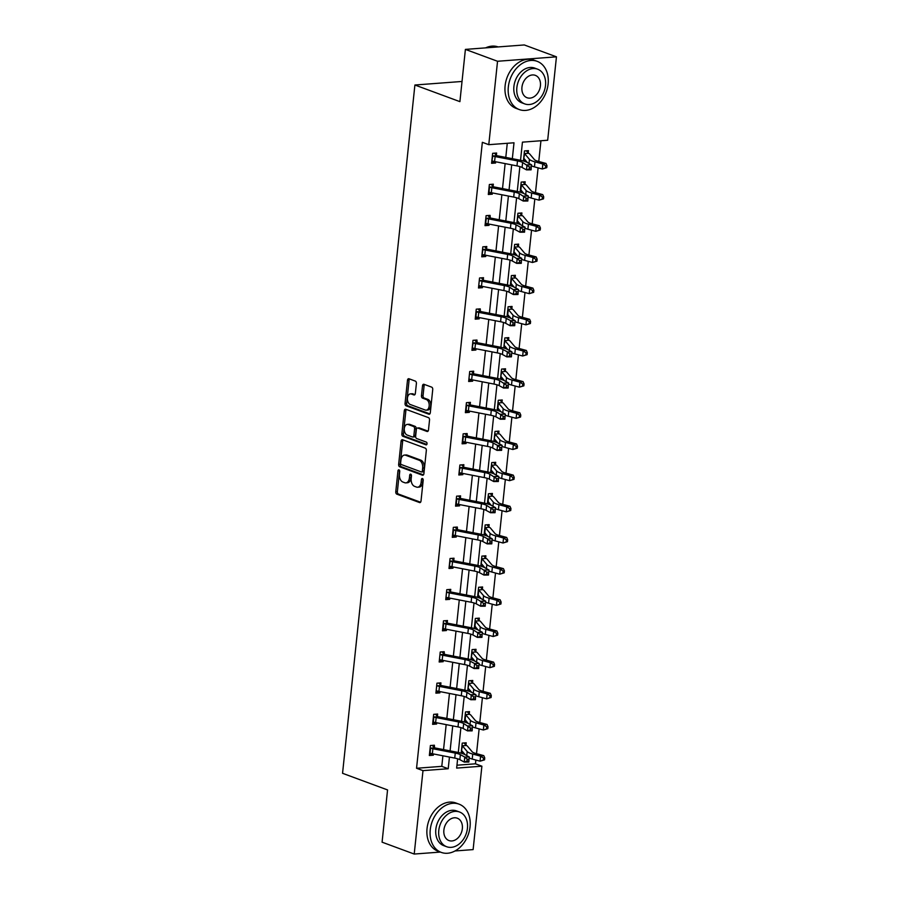 <?xml version="1.0" encoding="UTF-8"?>
<svg xmlns="http://www.w3.org/2000/svg" width="899" height="899" viewBox="0 0 899 899"><rect width="100%" height="100%" fill="white"/><g stroke="black" fill="none" stroke-linecap="round" stroke-linejoin="round"><path stroke-width="1.35" d="M398.987 469.851A1.416 0.888 -94.3 0 0 397.965 470.896L395.774 491.731A2.023 1.27 -94.3 0 0 396.83 494.158L419.552 502.552A2.023 1.27 -94.3 0 0 419.912 502.608A2.023 1.27 -94.3 0 0 421.013 501.058L423.204 480.223A1.416 0.888 -94.3 0 0 421.44 479.572L421.159 482.269A6.462 4.079 -94.3 0 1 417.608 487.224A6.462 4.079 -94.3 0 1 416.462 487.056L414.563 486.348A6.462 4.079 -94.3 0 1 411.18 478.583L411.472 475.886A1.416 0.888 -94.3 0 0 409.697 475.234L409.416 477.931A6.462 4.079 -94.3 0 1 405.865 482.887A6.462 4.079 -94.3 0 1 404.719 482.718L402.831 482.01A6.462 4.079 -94.3 0 1 399.448 474.245L399.729 471.548A1.416 0.888 -94.3 0 0 398.987 469.851M399.594 470.537A1.416 0.888 -94.3 0 0 399.561 470.784L397.369 491.618A2.023 1.27 -94.3 0 0 398.426 494.045L420.575 502.226M423.069 479.212A1.416 0.888 -94.3 0 0 423.036 479.448L422.744 482.145L421.159 482.269M411.337 474.874A1.416 0.888 -94.3 0 0 411.293 475.11L411.012 477.807L409.416 477.931M416.394 383.536A2.023 1.27 -94.3 0 0 415.338 381.109L408.955 378.749A2.023 1.27 -94.3 0 0 408.607 378.704A2.023 1.27 -94.3 0 0 407.494 380.243L405.056 403.393A2.023 1.27 -94.3 0 0 406.112 405.82L428.834 414.203A2.023 1.27 -94.3 0 0 429.194 414.259A2.023 1.27 -94.3 0 0 430.306 412.708L432.734 389.57A2.023 1.27 -94.3 0 0 431.677 387.143L423.98 384.3A2.023 1.27 -94.3 0 0 423.62 384.244A2.023 1.27 -94.3 0 0 422.508 385.795L421.474 395.695A2.023 1.27 -94.3 0 0 422.53 398.122L426.34 399.538A5.405 3.405 -94.3 0 1 429.216 405.28A5.405 3.405 -94.3 0 1 426.205 410.169A5.405 3.405 -94.3 0 1 425.238 410.034L410.281 404.505A5.405 3.405 -94.3 0 1 407.416 398.751A5.405 3.405 -94.3 0 1 410.427 393.874A5.405 3.405 -94.3 0 1 411.382 394.009L413.877 394.931A2.023 1.27 -94.3 0 0 414.237 394.987A2.023 1.27 -94.3 0 0 415.349 393.436L416.394 383.536M440.364 852.072L414.214 854.05L382.075 842.172L387.559 789.929L342.553 773.297L414.9 85.012L459.906 101.643L465.401 49.4L497.54 61.267L556.447 56.828L547.682 140.244L522.443 142.143L520.532 160.292M414.214 854.05L422.991 770.634L448.219 768.735L449.444 757.059M512.34 158.685L514.003 142.784L488.775 144.683L482.347 142.312L416.552 768.263L422.991 770.634M488.775 144.683L497.54 61.267M402.55 439.746A2.023 1.27 -94.3 0 0 402.19 439.69A2.023 1.27 -94.3 0 0 401.078 441.24L398.65 464.378A2.023 1.27 -94.3 0 0 399.707 466.806L422.429 475.2A2.023 1.27 -94.3 0 0 422.777 475.245A2.023 1.27 -94.3 0 0 423.89 473.706L426.328 450.568A2.023 1.27 -94.3 0 0 425.272 448.14L402.55 439.746M401.853 433.88L404.292 410.742A2.023 1.27 -94.3 0 1 405.393 409.191A2.023 1.27 -94.3 0 1 405.752 409.247L428.475 417.642A2.023 1.27 -94.3 0 1 429.531 420.069L428.486 429.969A2.023 1.27 -94.3 0 1 427.373 431.52A2.023 1.27 -94.3 0 1 427.025 431.464L417.81 428.059A2.023 1.27 -94.3 0 0 417.451 428.014A2.023 1.27 -94.3 0 0 416.338 429.553L415.653 436.127A2.023 1.27 -94.3 0 0 416.709 438.555L426.295 442.094A1.416 0.888 -94.3 0 1 426.014 444.848L402.909 436.307A2.023 1.27 -94.3 0 1 401.853 433.88L403.449 433.767L405.876 410.618L404.292 410.742M465.401 49.4L524.297 44.95L556.447 56.828M456.962 765.206L475.459 763.813L481.886 766.195L473.121 849.6L454.984 850.971M462.03 81.461L414.9 85.012M524.949 184.037L525.185 181.789L521.206 182.092L520.15 192.083L522.589 191.892M518.397 246.371L518.633 244.123L514.644 244.427L513.599 254.417L516.037 254.237M511.846 308.705L512.082 306.458L508.092 306.761L507.047 316.751L509.486 316.572M503.339 368.961L505.317 371.062L505.53 368.792L501.541 369.096L500.496 379.086L502.934 378.906M498.743 433.374L498.979 431.127L494.989 431.43L493.944 441.42L496.383 441.24M492.191 495.709L492.427 493.472L488.438 493.765L487.393 503.755L489.831 503.575M485.64 558.043L485.876 555.807L481.886 556.099L480.841 566.089L483.28 565.909M479.088 620.377L479.324 618.141L475.335 618.433L474.29 628.423L476.728 628.244M470.582 680.633L472.559 682.746L472.762 680.476L468.784 680.779L467.738 690.769L470.177 690.578M465.974 745.057L466.21 742.81L462.232 743.113L461.187 753.104L463.626 752.913M475.459 763.813L475.852 760.037M476.526 753.665L479.133 728.875M479.796 722.493L482.403 697.703M483.078 691.331L485.685 666.53M486.348 660.158L488.955 635.368M489.629 628.997L492.236 604.195M492.899 597.824L495.506 573.034M496.181 566.662L498.788 541.861M499.451 535.489L502.058 510.699M502.732 504.328L505.339 479.527M506.002 473.155L508.609 448.365M509.284 441.993L511.891 417.192M512.554 410.821L515.161 386.031M515.835 379.659L518.442 354.858M519.105 348.486L521.712 323.685M522.386 317.313L524.994 292.523M525.657 286.152L528.264 261.351M528.938 254.979L531.545 230.189M532.208 223.817L534.815 199.016M535.489 192.644L538.096 167.855M538.771 161.483L540.94 140.75M469.256 713.885L469.492 711.637L465.513 711.941L464.457 721.931L466.907 721.751M475.807 651.55L476.043 649.303L472.065 649.606L471.009 659.596L473.458 659.416M480.414 587.137L482.381 589.238L482.594 586.968L478.616 587.272L477.56 597.262L480.01 597.071M488.91 526.881L489.146 524.634L485.168 524.937L484.112 534.927L486.561 534.736M493.517 462.468L495.484 464.569L495.697 462.3L491.719 462.603L490.663 472.593L493.113 472.402M502.013 402.213L502.249 399.965L498.271 400.269L497.214 410.259L499.664 410.068M508.564 339.878L508.8 337.631L504.822 337.934L503.777 347.924L506.216 347.733M515.116 277.533L515.352 275.296L511.374 275.6L510.329 285.579L512.767 285.399M521.667 215.198L521.903 212.962L517.925 213.254L516.88 223.244L519.319 223.064M526.275 150.785L528.241 152.897L528.455 150.627L524.477 150.92L523.432 160.91L525.87 160.73M450.096 750.879L452.725 725.886M453.366 719.706L455.995 694.725M456.647 688.544L459.277 663.552M459.917 657.371L462.547 632.39M463.199 626.21L465.828 601.217M466.469 595.037L469.098 570.056M469.75 563.875L472.38 538.883M473.02 532.702L475.65 507.721M476.301 501.53L478.931 476.549M479.583 470.368L482.201 445.387M482.853 439.195L485.482 414.214M486.134 408.034L488.753 383.041M489.404 376.861L492.034 351.88M492.686 345.699L495.304 320.707M495.956 314.526L498.585 289.545M499.237 283.365L501.856 258.373M502.507 252.192L505.137 227.211M505.789 221.03L508.407 196.038M509.059 189.858L511.688 164.877M457.636 758.79L456.658 768.094L481.886 766.195M519.869 166.607L517.262 191.465M516.599 197.769L513.981 222.626M513.318 228.942L510.711 253.799M510.048 260.103L507.429 284.961M506.766 291.276L504.159 316.133M503.496 322.438L500.878 347.295M500.215 353.61L497.608 378.468M496.945 384.772L494.326 409.641M493.663 415.945L491.056 440.802M490.393 447.118L487.775 471.975M487.112 478.279L484.505 503.137M483.842 509.452L481.223 534.309M480.56 540.614L477.953 565.471M477.29 571.786L474.672 596.644M474.009 602.948L471.402 627.805M470.739 634.121L468.121 658.978M467.458 665.282L464.85 690.14M464.187 696.455L461.569 721.313M460.906 727.617L458.299 752.485M416.552 768.263L441.791 766.353L442.904 755.789M443.544 749.609L446.174 724.616M446.825 718.436L449.455 693.455M450.096 687.263L452.725 662.282M453.377 656.101L456.007 631.12M456.647 624.929L459.277 599.948M459.928 593.767L462.558 568.786M463.21 562.594L465.828 537.613M466.48 531.433L469.109 506.44M469.761 500.26L472.38 475.279M473.031 469.098L475.661 444.106M476.313 437.925L478.931 412.944M479.583 406.764L482.212 381.772M482.864 375.591L485.482 350.61M486.134 344.429L488.764 319.437M489.416 313.257L492.034 288.276M492.686 282.084L495.315 257.103M495.967 250.922L498.585 225.941M499.237 219.749L501.867 194.768M502.519 188.588L505.137 163.596M505.789 157.415L507.272 143.289M441.791 766.353L448.219 768.735M495.697 161.764L495.574 163.011L491.584 163.315L492.641 153.324L496.619 153.021L496.383 155.269M492.427 192.937L492.292 194.184L488.314 194.487L489.359 184.497L493.337 184.194L493.102 186.441M489.146 224.098L489.022 225.357L485.033 225.649L486.089 215.659L490.067 215.367L490.281 218.007L486.247 218.311A7.203 1.551 6 0 0 488.573 218.895L510.947 223.244A10.282 2.214 -174 0 1 516.071 224.817L520.476 227.211L525.072 227.189L520.667 224.795A15.429 3.315 6 0 0 512.981 222.424L490.281 218.007M485.876 255.271L485.741 256.518L481.763 256.822L482.808 246.832L486.786 246.528L486.55 248.776M482.594 286.433L482.46 287.691L478.482 287.983L479.538 277.993L483.516 277.701L483.28 279.937M479.324 317.605L479.189 318.853L475.211 319.156L476.256 309.166L480.235 308.863L480.448 311.503L476.425 311.807A7.203 1.551 6 0 0 478.751 312.391L501.125 316.74A10.282 2.214 -174 0 1 506.249 318.325L510.643 320.718L515.239 320.685L510.846 318.291A15.429 3.315 6 0 0 503.159 315.931L480.448 311.503M476.043 348.767L475.908 350.026L471.93 350.318L472.986 340.328L476.964 340.036L477.178 342.676L473.144 342.98A7.203 1.551 6 0 0 475.47 343.564L497.844 347.913A10.282 2.214 -174 0 1 502.968 349.486L507.373 351.88L511.969 351.857L507.564 349.464A15.429 3.315 6 0 0 499.878 347.093L477.178 342.676M472.773 379.94L472.638 381.187L468.66 381.491L469.705 371.501L473.683 371.197L473.447 373.445M469.492 411.101L469.357 412.36L465.379 412.663L466.435 402.673L470.413 402.37L470.177 404.617M466.221 442.274L466.087 443.522L462.108 443.825L463.154 433.835L467.132 433.532L467.345 436.172L463.322 436.476A7.203 1.551 6 0 0 465.648 437.071L488.022 441.42A10.282 2.214 -174 0 1 493.146 442.993L497.54 445.387L502.136 445.353L497.731 442.96A15.429 3.315 6 0 0 490.056 440.6L467.345 436.172M462.94 473.447L462.805 474.694L458.827 474.998L459.883 465.008L463.862 464.704L463.626 466.952M459.67 504.609L459.535 505.856L455.557 506.159L456.602 496.169L460.58 495.866L460.344 498.113M456.389 535.782L456.254 537.029L452.276 537.332L453.332 527.342L457.31 527.039L457.524 529.68L453.489 529.983A7.203 1.551 6 0 0 455.815 530.567L478.189 534.916A10.282 2.214 -174 0 1 483.314 536.501L487.719 538.894L492.304 538.861L487.91 536.467A15.429 3.315 6 0 0 480.223 534.107L457.524 529.68M453.118 566.943L452.984 568.19L449.006 568.494L450.051 558.504L454.029 558.212L453.793 560.448M449.837 598.116L449.702 599.363L445.724 599.667L446.781 589.677L450.759 589.373L450.523 591.621M446.567 629.278L446.432 630.536L442.454 630.828L443.499 620.838L447.477 620.546L447.241 622.782M443.286 660.45L443.151 661.698L439.173 662.001L440.229 652.011L444.207 651.708L444.421 654.348L440.386 654.652A7.203 1.551 6 0 0 442.713 655.236L465.086 659.585A10.282 2.214 -174 0 1 470.211 661.17L474.616 663.563L479.201 663.529L474.807 661.136A15.429 3.315 6 0 0 467.12 658.776L444.421 654.348M440.016 691.612L439.881 692.871L435.903 693.163L436.948 683.173L440.926 682.88L440.69 685.117M436.734 722.785L436.599 724.032L432.621 724.336L433.678 714.345L437.656 714.042L437.42 716.289M433.464 753.946L433.329 755.205L429.351 755.497L430.396 745.518L434.374 745.215L434.588 747.856L430.554 748.159A7.203 1.551 6 0 0 432.88 748.743L455.265 753.092A10.282 2.214 -174 0 1 460.378 754.666L464.783 757.059L469.379 757.037L464.974 754.643A15.429 3.315 6 0 0 457.299 752.272L434.588 747.856M462.794 751.924L461.356 751.497M433.329 755.205L429.52 753.901M466.075 720.751L464.626 720.324M436.599 724.032L432.79 722.729M469.345 689.589L467.907 689.162M439.881 692.871L436.071 691.567M472.627 658.416L471.177 657.989M443.151 661.698L439.341 660.394M475.897 627.255L474.458 626.828M446.432 630.536L442.623 629.233M479.178 596.082L477.729 595.655M449.702 599.363L445.893 598.06M482.448 564.92L481.01 564.493M452.984 568.19L449.174 566.898M485.73 533.748L484.28 533.321M456.254 537.029L452.444 535.725M489 502.586L487.561 502.159M459.535 505.856L455.726 504.553M492.281 471.413L490.832 470.986M462.805 474.694L458.996 473.391M495.551 440.24L494.113 439.825M466.087 443.522L462.277 442.218M498.833 409.079L497.383 408.652M469.357 412.36L465.547 411.057M502.103 377.906L500.664 377.479M472.638 381.187L468.829 379.884M505.384 346.744L503.946 346.317M475.908 350.026L472.099 348.722M508.654 315.571L507.216 315.144M479.189 318.853L475.38 317.549M511.936 284.41L510.497 283.983M482.46 287.691L478.65 286.388M515.206 253.237L513.767 252.81M485.741 256.518L481.931 255.215M518.487 222.075L517.049 221.648M489.022 225.357L485.202 224.053M521.757 190.903L520.319 190.476M492.292 194.184L488.483 192.88M525.038 159.741L523.6 159.314M495.574 163.011L491.753 161.719M405.865 482.887L407.461 482.763A6.462 4.079 -94.3 0 0 411.012 477.807M417.608 487.224L419.192 487.101A6.462 4.079 -94.3 0 0 422.744 482.145M403.112 439.948A2.023 1.27 -94.3 0 0 402.673 441.117L400.246 464.255A2.023 1.27 -94.3 0 0 401.291 466.682L423.451 474.874M400.639 462.873A1.416 0.888 -94.3 0 0 401.381 464.569L421.328 471.941A1.416 0.888 -94.3 0 0 422.35 470.896L422.654 468.053A6.462 4.079 -94.3 0 0 419.271 460.277L405.64 455.242A6.462 4.079 -94.3 0 0 404.494 455.074A6.462 4.079 -94.3 0 0 400.943 460.03L400.639 462.873M422.912 471.818A1.416 0.888 -94.3 0 0 423.946 470.773L422.35 470.896M404.494 455.074L406.09 454.961A6.462 4.079 -94.3 0 1 407.236 455.13L420.867 460.164A6.462 4.079 -94.3 0 1 424.238 467.929L423.946 470.773M406.314 409.45A2.023 1.27 -94.3 0 0 405.876 410.618M428.048 431.138L419.395 427.946A2.023 1.27 -94.3 0 0 419.035 427.89A2.023 1.27 -94.3 0 0 418.698 427.991M426.845 444.443L404.505 436.195L402.909 436.307M408.247 424.53A5.405 3.405 -94.3 0 0 407.292 424.384A5.405 3.405 -94.3 0 0 404.269 429.273A5.405 3.405 -94.3 0 0 407.146 435.026L412.416 436.97A2.023 1.27 -94.3 0 0 412.776 437.015A2.023 1.27 -94.3 0 0 413.877 435.476L414.574 428.902A2.023 1.27 -94.3 0 0 413.518 426.474L408.247 424.53L409.843 424.407A5.405 3.405 -94.3 0 0 408.876 424.272L407.292 424.384M414.001 436.847A2.023 1.27 -94.3 0 0 414.36 436.903A2.023 1.27 -94.3 0 0 415.473 435.352L413.877 435.476M409.843 424.407L415.102 426.351A2.023 1.27 -94.3 0 1 416.158 428.789L415.473 435.352M403.449 433.767A2.023 1.27 -94.3 0 0 404.505 436.195M410.427 393.874L412.023 393.751A5.405 3.405 -94.3 0 1 412.978 393.886L414.911 394.605M426.205 410.169L427.789 410.045A5.405 3.405 -94.3 0 0 430.801 405.168A5.405 3.405 -94.3 0 0 427.935 399.414L426.34 399.538M424.542 384.514A2.023 1.27 -94.3 0 0 424.103 385.671L423.058 395.582A2.023 1.27 -94.3 0 0 424.114 398.01L427.935 399.414M409.528 378.962A2.023 1.27 -94.3 0 0 409.079 380.131L406.651 403.269A2.023 1.27 -94.3 0 0 407.708 405.696L429.868 413.877M464.03 742.979L466.334 745.462A7.203 1.551 -174 0 1 467.435 746.136L472.2 751.811A10.282 2.214 6 0 0 475.908 753.497L483.763 755.632L484.741 757.868L483.482 758.082L483.269 760.082L484.539 759.857L484.741 757.868M462.277 751.306L461.592 751.474M484.539 759.857L480.066 761.183L480.594 756.183L472.739 754.059A15.429 3.315 -174 0 1 467.188 751.53L461.996 745.35M461.423 750.856L462.412 745.855M483.269 760.082L480.066 761.183L472.211 759.048A15.429 3.315 -174 0 1 469.267 758.082M465.165 754.744L461.884 750.845M466.334 745.462L462.311 745.765M483.482 758.082L480.594 756.183L483.763 755.632M430.554 748.159L430.037 753.148A7.203 1.551 6 0 0 432.363 753.733L454.737 758.093A10.282 2.214 -174 0 1 459.861 759.666L464.255 762.06L464.783 757.059L467.177 759.194L466.963 761.183L468.806 761.172L469.008 759.183L467.177 759.194M431.295 753.508L429.756 753.879M432.194 745.372L434.161 747.485M469.008 759.183L468.851 762.026L464.255 762.06L466.963 761.183M468.851 762.026L468.806 761.172M430.25 829.777A25.711 19.171 110.3 0 0 441.24 852.398A25.711 19.171 110.3 0 0 470.053 826.777A25.711 19.171 110.3 0 0 459.063 804.156A25.711 19.171 110.3 0 0 430.25 829.777M459.063 804.156L455.849 802.964A25.711 19.171 110.3 0 0 427.036 828.597A25.711 19.171 110.3 0 0 438.027 851.207L441.24 852.398M446.691 846.734L443.735 845.644A18.519 13.8 -69.7 0 1 435.824 829.361A18.519 13.8 -69.7 0 1 456.568 810.909L459.524 811.999A18.519 13.8 110.3 0 0 438.779 830.451A18.519 13.8 110.3 0 0 446.691 846.734A18.519 13.8 110.3 0 0 467.435 828.294A18.519 13.8 110.3 0 0 459.524 811.999M462.344 828.676A11.934 8.9 110.3 0 0 457.243 818.18A11.934 8.9 110.3 0 0 443.881 830.069A11.934 8.9 110.3 0 0 448.972 840.565A11.934 8.9 110.3 0 0 462.344 828.676M508.328 86.945A25.711 19.171 110.3 0 0 519.319 109.566A25.711 19.171 110.3 0 0 548.12 83.944A25.711 19.171 110.3 0 0 537.141 61.323A25.711 19.171 110.3 0 0 508.328 86.945M537.141 61.323L533.927 60.143A25.711 19.171 110.3 0 0 505.114 85.765A25.711 19.171 110.3 0 0 516.105 108.386L519.319 109.566M524.769 103.913L521.813 102.812A18.519 13.8 -69.7 0 1 513.902 86.529A18.519 13.8 -69.7 0 1 534.647 68.077L537.602 69.178A18.519 13.8 110.3 0 0 516.858 87.619A18.519 13.8 110.3 0 0 524.769 103.913A18.519 13.8 110.3 0 0 545.513 85.461A18.519 13.8 110.3 0 0 537.602 69.178M540.423 85.843A11.934 8.9 110.3 0 0 535.321 75.347A11.934 8.9 110.3 0 0 521.948 87.237A11.934 8.9 110.3 0 0 527.05 97.733A11.934 8.9 110.3 0 0 540.423 85.843M498.147 46.928A25.711 19.171 110.3 0 0 485.617 47.872M467.311 711.806L469.615 714.289A7.203 1.551 -174 0 1 470.705 714.963L475.481 720.65A10.282 2.214 6 0 0 479.178 722.335L487.033 724.459L488.022 726.695L486.752 726.92L486.539 728.92L487.809 728.696L488.022 726.695M465.558 720.144L464.862 720.313M464.693 719.683L465.277 714.188L470.458 720.357A15.429 3.315 -174 0 0 476.009 722.886L483.876 725.021L487.033 724.459M487.809 728.696L483.347 730.01L475.492 727.887A15.429 3.315 -174 0 1 472.548 726.92M486.539 728.92L483.347 730.01L483.876 725.021L486.752 726.92M468.435 723.571L464.727 719.683M469.615 714.289L465.581 714.593M468.829 688.971L468.143 689.14M491.09 697.523L491.292 695.534L490.034 695.747L489.82 697.748L491.09 697.523L486.617 698.849L487.146 693.848L479.291 691.724A15.429 3.315 -174 0 1 473.739 689.196L468.548 683.015M468.57 683.049L467.997 688.51L468.963 683.51M472.559 682.746L472.885 683.116A7.203 1.551 -174 0 1 473.987 683.802L478.751 689.477A10.282 2.214 6 0 0 482.46 691.162L490.315 693.298L491.292 695.534M489.82 697.748L486.617 698.849L478.762 696.714A15.429 3.315 -174 0 1 475.818 695.747M471.717 692.41L468.435 688.51M472.885 683.116L468.862 683.431M490.034 695.747L487.146 693.848L490.315 693.298M433.835 716.986L433.307 721.987A7.203 1.551 6 0 0 435.633 722.571L458.007 726.92A10.282 2.214 -174 0 1 463.131 728.493L467.536 730.887L468.064 725.898L472.649 725.864L468.255 723.47A15.429 3.315 6 0 0 460.569 721.11L437.869 716.683L433.835 716.986A7.203 1.551 6 0 0 436.161 717.571L458.535 721.931A10.282 2.214 -174 0 1 463.659 723.504L470.447 728.021L470.244 730.022L472.076 730.01L472.29 728.01L470.447 728.021M434.577 722.335L433.026 722.717M435.464 714.211L437.869 716.683M472.29 728.01L472.132 730.865L467.536 730.887L470.244 730.022M472.132 730.865L472.076 730.01M436.139 690.926L436.588 690.814A7.203 1.551 6 0 0 438.914 691.398L461.288 695.747A10.282 2.214 -174 0 1 466.412 697.332L470.806 699.725L471.334 694.725L475.931 694.702L471.526 692.309A15.429 3.315 6 0 0 463.85 689.938L441.139 685.521L437.105 685.825A7.203 1.551 6 0 0 439.442 686.409L461.816 690.758A10.282 2.214 -174 0 1 466.941 692.331L473.728 696.86L473.515 698.849L475.357 698.838L475.56 696.849L473.728 696.86M437.847 691.174L436.307 691.545M438.746 683.038L441.139 685.521M475.56 696.849L475.402 699.692L470.806 699.725L473.515 698.849M475.402 699.692L475.357 698.838M473.863 649.471L476.167 651.955A7.203 1.551 -174 0 1 477.257 652.629L482.033 658.315A10.282 2.214 6 0 0 485.73 659.99L493.585 662.125L494.574 664.361L493.304 664.586L493.09 666.586L494.36 666.361L494.574 664.361M472.11 657.81L471.413 657.978M494.36 666.361L489.899 667.676L490.427 662.687L482.561 660.551A15.429 3.315 -174 0 1 477.009 658.023L471.829 651.854M471.245 657.349L472.245 652.348M493.09 666.586L489.899 667.676L482.044 665.541A15.429 3.315 -174 0 1 479.1 664.586M474.987 661.237L471.717 657.338M476.167 651.955L472.132 652.258M493.304 664.586L490.427 662.687L493.585 662.125M439.409 659.754L439.858 659.652A7.203 1.551 6 0 0 442.184 660.237L464.569 664.586A10.282 2.214 -174 0 1 469.683 666.159L474.088 668.553L474.616 663.563L476.998 665.687L476.796 667.687L478.628 667.676L478.841 665.676L476.998 665.687M441.128 660.001L439.577 660.383M442.016 651.876L443.994 653.978M478.841 665.676L478.684 668.53L474.088 668.553L476.796 667.687M478.684 668.53L478.628 667.676M477.133 618.298L479.437 620.782A7.203 1.551 -174 0 1 480.538 621.467L485.303 627.142A10.282 2.214 6 0 0 489.011 628.828L496.866 630.963L497.844 633.188L496.585 633.413L496.372 635.413L497.641 635.188L497.844 633.188M475.38 626.637L474.694 626.805M474.526 626.187L475.099 620.681L480.291 626.861A15.429 3.315 -174 0 0 485.842 629.379L493.697 631.514L496.866 630.963M497.641 635.188L493.18 636.514L485.314 634.379A15.429 3.315 -174 0 1 482.37 633.413M496.372 635.413L493.18 636.514L493.697 631.514L496.585 633.413M478.268 630.064L474.548 626.176M479.437 620.782L475.414 621.085M443.657 623.49L443.14 628.48A7.203 1.551 6 0 0 445.466 629.064L467.84 633.413A10.282 2.214 -174 0 1 472.964 634.997L477.358 637.391L477.886 632.39L482.482 632.368L478.077 629.974A15.429 3.315 6 0 0 470.402 627.603L447.691 623.187L443.657 623.49A7.203 1.551 6 0 0 445.994 624.075L468.368 628.423A10.282 2.214 -174 0 1 473.492 629.997L480.28 634.514L480.066 636.514L481.909 636.503L482.111 634.503L480.28 634.514M444.398 628.839L442.859 629.21M445.297 620.703L447.691 623.187M482.111 634.503L481.954 637.357L477.358 637.391L480.066 636.514M481.954 637.357L481.909 636.503M478.661 595.475L477.965 595.644M481.538 598.903L477.83 595.014L478.38 589.519L483.561 595.689A15.429 3.315 -174 0 0 489.112 598.217L496.978 600.352L500.136 599.79L501.125 602.027L499.855 602.251L499.653 604.252L500.912 604.027L501.125 602.027M482.381 589.238L482.718 589.62A7.203 1.551 -174 0 1 483.808 590.295L488.584 595.981A10.282 2.214 6 0 0 492.281 597.655L500.136 599.79M500.912 604.027L496.45 605.342L488.595 603.207A15.429 3.315 -174 0 1 485.651 602.251M499.653 604.252L496.45 605.342L496.978 600.352L499.855 602.251M482.718 589.62L478.684 589.924M445.96 597.419L446.41 597.318A7.203 1.551 6 0 0 448.736 597.902L471.121 602.251A10.282 2.214 -174 0 1 476.234 603.825L480.639 606.218L481.167 601.229L485.752 601.195L481.358 598.801A15.429 3.315 6 0 0 473.672 596.442L450.972 592.014L446.938 592.317A7.203 1.551 6 0 0 449.264 592.902L471.638 597.251A10.282 2.214 -174 0 1 476.762 598.835L483.55 603.353L483.347 605.353L485.179 605.342L485.393 603.341L483.55 603.353M447.68 597.666L446.129 598.049M448.579 589.542L450.972 592.014M485.393 603.341L485.235 606.196L480.639 606.218L483.347 605.353M485.235 606.196L485.179 605.342M483.684 555.964L485.988 558.448A7.203 1.551 -174 0 1 487.089 559.133L491.854 564.808A10.282 2.214 6 0 0 495.563 566.494L503.418 568.629L504.395 570.854L503.137 571.079L502.923 573.079L504.193 572.854L504.395 570.854M481.931 564.302L481.246 564.471M504.193 572.854L499.732 574.18L500.249 569.179L492.394 567.044A15.429 3.315 -174 0 1 486.842 564.527L481.65 558.346M481.684 558.369L481.1 563.842L482.066 558.841M502.923 573.079L499.732 574.18L491.865 572.045A15.429 3.315 -174 0 1 488.921 571.079M484.819 567.73L481.549 563.842M485.988 558.448L481.965 558.751M503.137 571.079L500.249 569.179L503.418 568.629M449.242 566.258L449.691 566.145A7.203 1.551 6 0 0 452.017 566.73L474.391 571.079A10.282 2.214 -174 0 1 479.515 572.663L483.909 575.057L484.437 570.056L489.034 570.033L484.628 567.629A15.429 3.315 6 0 0 476.953 565.269L454.242 560.852L450.208 561.156A7.203 1.551 6 0 0 452.545 561.74L474.919 566.089A10.282 2.214 -174 0 1 480.044 567.662L486.831 572.18L486.617 574.18L488.46 574.169L488.663 572.169L486.831 572.18M450.208 561.156L449.264 566.246M450.95 566.505L449.41 566.876M451.849 558.369L454.242 560.852M488.663 572.169L488.505 575.023L483.909 575.057L486.617 574.18M488.505 575.023L488.46 574.169M486.966 524.802L489.27 527.286A7.203 1.551 -174 0 1 490.36 527.96L495.135 533.635A10.282 2.214 6 0 0 498.833 535.321L506.688 537.456L507.677 539.692L506.407 539.917L506.204 541.906L507.463 541.692L507.677 539.692M485.213 533.141L484.516 533.309M484.347 532.68L484.932 527.185L490.112 533.354A15.429 3.315 -174 0 0 495.675 535.883L503.53 538.018L506.688 537.456M507.463 541.692L503.002 543.007L495.147 540.872A15.429 3.315 -174 0 1 492.202 539.917M506.204 541.906L503.002 543.007L503.53 538.018L506.407 539.917M488.09 536.568L484.381 532.68M489.27 527.286L485.235 527.589M453.489 529.983L452.961 534.984A7.203 1.551 6 0 0 455.287 535.568L477.672 539.917A10.282 2.214 -174 0 1 482.785 541.49L487.191 543.884L487.719 538.894L490.101 541.018L489.899 543.018L491.731 543.007L491.944 541.007L490.101 541.018M454.231 535.332L452.68 535.703M455.13 527.207L457.097 529.309M491.944 541.007L491.787 543.861L487.191 543.884L489.899 543.018M491.787 543.861L491.731 543.007M490.236 493.63L492.54 496.113A7.203 1.551 -174 0 1 493.641 496.799L498.406 502.474A10.282 2.214 6 0 0 502.114 504.159L509.969 506.294L510.947 508.519L509.688 508.744L509.475 510.744L510.744 510.52L510.947 508.519M488.483 501.968L487.797 502.136M491.371 505.395L487.651 501.507L488.202 496.012L493.394 502.193A15.429 3.315 -174 0 0 498.945 504.71L506.8 506.845L509.969 506.294M510.744 510.52L506.283 511.846L498.417 509.711A15.429 3.315 -174 0 1 495.473 508.744M509.475 510.744L506.283 511.846L506.8 506.845L509.688 508.744M492.54 496.113L488.517 496.417M456.771 498.821L456.243 503.811A7.203 1.551 6 0 0 458.569 504.395L480.943 508.744A10.282 2.214 -174 0 1 486.067 510.317L490.461 512.722L490.989 507.721L495.585 507.688L491.18 505.294A15.429 3.315 6 0 0 483.505 502.934L460.794 498.507L456.771 498.821A7.203 1.551 6 0 0 459.097 499.406L481.471 503.755A10.282 2.214 -174 0 1 486.595 505.328L493.382 509.845L493.169 511.846L495.012 511.834L495.214 509.834L493.382 509.845M457.501 504.17L455.962 504.541M458.4 496.034L460.794 498.507M495.214 509.834L495.057 512.688L490.461 512.722L493.169 511.846M495.057 512.688L495.012 511.834M491.764 470.806L491.079 470.964M514.014 479.358L514.228 477.358L512.958 477.583L512.756 479.572L514.014 479.358L509.553 480.673L510.081 475.683L502.226 473.548A15.429 3.315 -174 0 1 496.664 471.02L491.483 464.839M491.506 464.873L490.933 470.334L491.899 465.345M495.484 464.569L495.821 464.952A7.203 1.551 -174 0 1 496.911 465.626L501.687 471.301A10.282 2.214 6 0 0 505.384 472.986L513.25 475.122L514.228 477.358M512.756 479.572L509.553 480.673L501.698 478.538A15.429 3.315 -174 0 1 498.754 477.571M494.641 474.234L491.371 470.334M495.821 464.952L491.787 465.255M512.958 477.583L510.081 475.683L513.25 475.122M459.063 472.75L459.513 472.638A7.203 1.551 6 0 0 461.839 473.234L484.224 477.583A10.282 2.214 -174 0 1 489.337 479.156L493.742 481.549L494.27 476.56L498.855 476.526L494.461 474.133A15.429 3.315 6 0 0 486.775 471.761L464.075 467.345L460.041 467.649A7.203 1.551 6 0 0 462.367 468.233L484.741 472.582A10.282 2.214 -174 0 1 489.865 474.155L496.653 478.684L496.45 480.684L498.282 480.673L498.496 478.673L496.653 478.684M460.041 467.649L459.097 472.739M460.782 472.998L459.232 473.368M461.681 464.873L464.075 467.345M498.496 478.673L498.338 481.516L493.742 481.549L496.45 480.684M498.338 481.516L498.282 480.673M496.787 431.295L499.091 433.779A7.203 1.551 -174 0 1 500.192 434.453L504.957 440.139A10.282 2.214 6 0 0 508.665 441.825L516.52 443.949L517.498 446.185L516.24 446.41L516.026 448.41L517.296 448.185L517.498 446.185M495.034 439.633L494.349 439.802M517.296 448.185L512.835 449.511L513.351 444.511L505.496 442.375A15.429 3.315 -174 0 1 499.945 439.847L494.753 433.678M494.18 439.173L495.169 434.172M516.026 448.41L512.835 449.511L504.968 447.376A15.429 3.315 -174 0 1 502.024 446.41M497.922 443.061L494.652 439.173M499.091 433.779L495.068 434.082M516.24 446.41L513.351 444.511L516.52 443.949M463.322 436.476L462.794 441.476A7.203 1.551 6 0 0 465.12 442.061L487.494 446.41A10.282 2.214 -174 0 1 492.618 447.983L497.012 450.377L497.54 445.387L499.934 447.511L499.72 449.511L501.563 449.5L501.766 447.5L499.934 447.511M464.053 441.825L462.513 442.207M464.952 433.7L466.929 435.801M501.766 447.5L501.608 450.354L497.012 450.377L499.72 449.511M501.608 450.354L501.563 449.5M500.069 400.134L502.372 402.617A7.203 1.551 -174 0 1 503.462 403.291L508.238 408.966A10.282 2.214 6 0 0 511.936 410.652L519.802 412.787L520.779 415.023L519.51 415.237L519.307 417.237L520.566 417.012L520.779 415.023M498.316 408.472L497.63 408.629M497.45 408.011L498.035 402.505L503.215 408.685A15.429 3.315 -174 0 0 508.778 411.214L516.633 413.349L519.802 412.787M520.566 417.012L516.105 418.338L508.25 416.203A15.429 3.315 -174 0 1 505.305 415.237M519.307 417.237L516.105 418.338L516.633 413.349L519.51 415.237M501.192 411.899L497.484 408M502.372 402.617L498.338 402.921M466.592 405.314L466.064 410.304A7.203 1.551 6 0 0 468.39 410.888L490.775 415.248A10.282 2.214 -174 0 1 495.888 416.821L500.293 419.215L500.822 414.214L505.407 414.192L501.013 411.798A15.429 3.315 6 0 0 493.326 409.427L470.627 405.011L466.592 405.314A7.203 1.551 6 0 0 468.918 405.899L491.292 410.247A10.282 2.214 -174 0 1 496.417 411.821L503.204 416.349L503.002 418.338L504.833 418.327L505.047 416.338L503.204 416.349M467.334 410.663L465.783 411.034M468.233 402.527L470.627 405.011M505.047 416.338L504.89 419.181L500.293 419.215L503.002 418.338M504.89 419.181L504.833 418.327M501.586 377.299L500.9 377.468M523.847 385.851L524.05 383.851L522.791 384.075L522.577 386.076L523.847 385.851L519.386 387.166L519.903 382.176L512.048 380.041A15.429 3.315 -174 0 1 506.497 377.513L501.305 371.343M501.339 371.366L500.754 376.838L501.721 371.838M505.317 371.062L505.643 371.444A7.203 1.551 -174 0 1 506.744 372.119L511.509 377.805A10.282 2.214 6 0 0 515.217 379.49L523.072 381.614L524.05 383.851M522.577 386.076L519.386 387.166L511.52 385.042A15.429 3.315 -174 0 1 508.576 384.075M504.474 380.727L501.204 376.838M505.643 371.444L501.62 371.748M522.791 384.075L519.903 382.176L523.072 381.614M468.896 379.243L469.345 379.142A7.203 1.551 6 0 0 471.672 379.726L494.045 384.075A10.282 2.214 -174 0 1 499.17 385.649L503.564 388.042L504.092 383.053L508.688 383.019L504.283 380.625A15.429 3.315 6 0 0 496.608 378.265L473.897 373.838L469.874 374.141A7.203 1.551 6 0 0 472.2 374.726L494.574 379.086A10.282 2.214 -174 0 1 499.698 380.659L506.485 385.177L506.272 387.177L508.115 387.166L508.317 385.165L506.485 385.177M470.604 379.49L469.064 379.872M471.503 371.366L473.897 373.838M508.317 385.165L508.16 388.02L503.564 388.042L506.272 387.177M508.16 388.02L508.115 387.166M506.62 337.799L508.924 340.272A7.203 1.551 -174 0 1 510.014 340.957L514.79 346.632A10.282 2.214 6 0 0 518.487 348.318L526.353 350.453L527.331 352.689L526.061 352.902L525.859 354.903L527.117 354.678L527.331 352.689M504.867 346.126L504.182 346.295M527.117 354.678L522.656 356.004L523.184 351.003L515.329 348.879A15.429 3.315 -174 0 1 509.767 346.351L504.586 340.17M504.013 345.677L505.002 340.676M525.859 354.903L522.656 356.004L514.801 353.869A15.429 3.315 -174 0 1 511.857 352.902M507.744 349.565L504.474 345.666M508.924 340.272L504.89 340.586M526.061 352.902L523.184 351.003L526.353 350.453M472.166 348.082L472.616 347.969A7.203 1.551 6 0 0 474.942 348.554L497.327 352.902A10.282 2.214 -174 0 1 502.44 354.487L506.845 356.881L507.373 351.88L509.755 354.015L509.553 356.004L511.385 355.993L511.598 354.004L509.755 354.015M473.144 342.98L472.2 348.07M473.885 348.329L472.335 348.7M474.784 340.193L476.751 342.305M511.598 354.004L511.441 356.847L506.845 356.881L509.553 356.004M511.441 356.847L511.385 355.993M509.89 306.626L512.194 309.11A7.203 1.551 -174 0 1 513.295 309.784L518.06 315.47A10.282 2.214 6 0 0 521.768 317.145L529.623 319.28L530.601 321.516L529.342 321.741L529.129 323.741L530.399 323.516L530.601 321.516M508.137 314.965L507.452 315.133M507.283 314.504L507.856 309.009L513.048 315.178A15.429 3.315 -174 0 0 518.599 317.707L526.454 319.842L529.623 319.28M530.399 323.516L525.937 324.831L518.071 322.696A15.429 3.315 -174 0 1 515.127 321.741M529.129 323.741L525.937 324.831L526.454 319.842L529.342 321.741M511.025 318.392L507.306 314.504M512.194 309.11L508.171 309.413M476.425 311.807L475.897 316.808A7.203 1.551 6 0 0 478.223 317.392L500.597 321.741A10.282 2.214 -174 0 1 505.721 323.314L510.115 325.708L510.643 320.718L513.037 322.842L512.823 324.842L514.666 324.831L514.869 322.831L513.037 322.842M477.155 317.156L475.616 317.538M478.054 309.031L480.032 311.133M514.869 322.831L514.711 325.685L510.115 325.708L512.823 324.842M514.711 325.685L514.666 324.831M513.172 275.454L515.475 277.937A7.203 1.551 -174 0 1 516.565 278.623L521.341 284.298A10.282 2.214 6 0 0 525.038 285.983L532.905 288.118L533.882 290.343L532.613 290.568L532.41 292.568L533.669 292.344L533.882 290.343M511.419 283.792L510.733 283.96M514.295 287.219L510.587 283.331L511.138 277.836L516.318 284.017A15.429 3.315 -174 0 0 521.881 286.534L529.736 288.669L532.905 288.118M533.669 292.344L529.208 293.67L521.353 291.534A15.429 3.315 -174 0 1 518.408 290.568M532.41 292.568L529.208 293.67L529.736 288.669L532.613 290.568M515.475 277.937L511.441 278.24M478.718 285.747L479.167 285.635A7.203 1.551 6 0 0 481.493 286.219L503.878 290.568A10.282 2.214 -174 0 1 508.991 292.153L513.396 294.546L513.925 289.545L518.521 289.523L514.116 287.129A15.429 3.315 6 0 0 506.429 284.758L483.729 280.342L479.695 280.645A7.203 1.551 6 0 0 482.021 281.23L504.395 285.579A10.282 2.214 -174 0 1 509.519 287.152L516.307 291.681L516.105 293.67L517.936 293.658L518.15 291.658L516.307 291.681M480.437 285.994L478.886 286.365M481.336 277.858L483.729 280.342M518.15 291.658L517.993 294.512L513.396 294.546L516.105 293.67M517.993 294.512L517.936 293.658M516.442 244.292L518.745 246.775A7.203 1.551 -174 0 1 519.847 247.45L524.611 253.136A10.282 2.214 6 0 0 528.32 254.81L536.175 256.945L537.164 259.182L535.894 259.406L535.68 261.407L536.95 261.182L537.164 259.182M514.689 252.63L514.003 252.799M536.95 261.182L532.489 262.497L533.006 257.507L525.151 255.372A15.429 3.315 -174 0 1 519.6 252.844L514.408 246.674M514.442 246.697L513.857 252.169L514.824 247.169M535.68 261.407L532.489 262.497L524.623 260.362A15.429 3.315 -174 0 1 521.678 259.406M517.577 256.058L514.307 252.158M518.745 246.775L514.722 247.079M535.894 259.406L533.006 257.507L536.175 256.945M481.999 254.574L482.448 254.473A7.203 1.551 6 0 0 484.775 255.058L507.148 259.406A10.282 2.214 -174 0 1 512.273 260.98L516.667 263.373L517.195 258.384L521.791 258.35L517.397 255.957A15.429 3.315 6 0 0 509.711 253.597L487 249.169L482.977 249.472A7.203 1.551 6 0 0 485.303 250.057L507.677 254.406A10.282 2.214 -174 0 1 512.801 255.99L519.588 260.508L519.375 262.508L521.218 262.497L521.42 260.496L519.588 260.508M482.977 249.472L482.021 254.574M483.707 254.822L482.167 255.204M484.606 246.697L487 249.169M521.42 260.496L521.263 263.351L516.667 263.373L519.375 262.508M521.263 263.351L521.218 262.497M519.723 213.119L522.027 215.603A7.203 1.551 -174 0 1 523.117 216.288L527.893 221.963A10.282 2.214 6 0 0 531.59 223.649L539.456 225.784L540.434 228.009L539.164 228.234L538.962 230.234L540.22 230.009L540.434 228.009M517.97 221.457L517.285 221.626M540.22 230.009L535.759 231.335L536.287 226.334L528.432 224.199A15.429 3.315 -174 0 1 522.87 221.682L517.689 215.502M517.116 221.008L518.105 215.996M538.962 230.234L535.759 231.335L527.904 229.2A15.429 3.315 -174 0 1 524.96 228.234M520.847 224.885L517.577 220.997M522.027 215.603L517.993 215.906M539.164 228.234L536.287 226.334L539.456 225.784M486.247 218.311L485.718 223.3A7.203 1.551 6 0 0 488.045 223.885L510.43 228.234A10.282 2.214 -174 0 1 515.543 229.818L519.948 232.212L520.476 227.211L522.858 229.335L522.656 231.335L524.488 231.324L524.701 229.324L522.858 229.335M486.988 223.66L485.438 224.031M487.887 215.524L489.854 217.637M524.701 229.324L524.544 232.178L519.948 232.212L522.656 231.335M524.544 232.178L524.488 231.324M522.993 181.958L525.297 184.441A7.203 1.551 -174 0 1 526.398 185.115L531.163 190.79A10.282 2.214 6 0 0 534.871 192.476L542.726 194.611L543.715 196.847L542.445 197.072L542.232 199.061L543.502 198.848L543.715 196.847M521.24 190.296L520.555 190.464M524.128 193.723L520.42 189.835L520.971 184.34L526.151 190.509A15.429 3.315 -174 0 0 531.702 193.038L539.557 195.173L542.726 194.611M543.502 198.848L539.04 200.162L531.174 198.027A15.429 3.315 -174 0 1 528.23 197.072M542.232 199.061L539.04 200.162L539.557 195.173L542.445 197.072M525.297 184.441L521.274 184.745M489.528 187.138L489 192.139A7.203 1.551 6 0 0 491.326 192.723L513.7 197.072A10.282 2.214 -174 0 1 518.824 198.645L523.218 201.039L523.746 196.049L528.342 196.016L523.948 193.622A15.429 3.315 6 0 0 516.262 191.262L493.551 186.835L489.528 187.138A7.203 1.551 6 0 0 491.854 187.722L514.228 192.071A10.282 2.214 -174 0 1 519.352 193.656L526.14 198.173L525.926 200.174L527.769 200.162L527.983 198.162L526.14 198.173M490.258 192.487L488.719 192.858M491.157 184.362L493.551 186.835M527.983 198.162L527.814 201.016L523.218 201.039L525.926 200.174M527.814 201.016L527.769 200.162M524.522 159.123L523.836 159.292M546.772 167.675L546.985 165.674L545.715 165.899L545.513 167.899L546.772 167.675L542.311 169.001L542.839 164L534.984 161.865A15.429 3.315 -174 0 1 529.421 159.348L524.241 153.167M524.263 153.19L523.69 158.662L524.656 153.662M528.241 152.897L528.578 153.268A7.203 1.551 -174 0 1 529.668 153.954L534.444 159.629A10.282 2.214 6 0 0 538.141 161.314L546.008 163.449L546.985 165.674M545.513 167.899L542.311 169.001L534.456 166.866A15.429 3.315 -174 0 1 531.511 165.899M527.398 162.55L524.128 158.662M528.578 153.268L524.544 153.572M545.715 165.899L542.839 164L546.008 163.449M491.82 161.067L492.27 160.966A7.203 1.551 6 0 0 494.596 161.55L516.981 165.899A10.282 2.214 -174 0 1 522.094 167.472L526.499 169.877L527.028 164.877L531.624 164.854L527.219 162.449A15.429 3.315 6 0 0 519.532 160.089L496.832 155.673L492.798 155.977A7.203 1.551 6 0 0 495.124 156.561L517.498 160.91A10.282 2.214 -174 0 1 522.622 162.483L529.41 167L529.208 169.001L531.039 168.99L531.253 166.989L529.41 167M492.798 155.977L491.854 161.067M493.54 161.326L491.989 161.696M494.439 153.19L496.832 155.673M531.253 166.989L531.095 169.844L526.499 169.877L529.208 169.001M531.095 169.844L531.039 168.99M399.561 470.784L397.965 470.896M423.036 479.448L421.44 479.572M411.293 475.11L409.697 475.234M420.249 502.507L419.552 502.552M398.426 494.045L396.83 494.158M397.369 491.618L395.774 491.731M423.126 475.144L422.429 475.2M401.291 466.682L399.707 466.806M400.246 464.255L398.65 464.378M402.673 441.117L401.078 441.24M424.238 467.929L422.654 468.053M420.867 460.164L419.271 460.277M407.236 455.13L405.64 455.242M427.722 431.408L427.025 431.464M419.395 427.946L417.81 428.059M416.158 428.789L414.574 428.902M415.102 426.351L413.518 426.474M414.585 394.875L413.877 394.931M412.978 393.886L411.382 394.009M424.114 398.01L422.53 398.122M423.058 395.582L421.474 395.695M424.103 385.671L422.508 385.795M429.542 414.158L428.834 414.203M407.708 405.696L406.112 405.82M406.651 403.269L405.056 403.393M409.079 380.131L407.494 380.243M461.445 750.845L462.019 745.383M472.211 759.048L472.739 754.059M466.761 755.61L467.188 751.53M455.265 753.092L454.737 758.093M460.378 754.666L459.861 759.666M432.88 748.743L432.363 753.733M475.492 727.887L476.009 722.886M470.031 724.437L470.458 720.357M465.165 719.683L465.693 714.683M478.762 696.714L479.291 691.724M473.312 693.275L473.739 689.196M458.535 721.931L458.007 726.92M463.659 723.504L463.131 728.493M436.161 717.571L435.633 722.571M436.734 685.443L436.161 690.915M461.816 690.758L461.288 695.747M466.941 692.331L466.412 697.332M439.442 686.409L438.914 691.398M471.278 657.349L471.851 651.876M482.044 665.541L482.561 660.551M476.582 662.102L477.009 658.023M440.016 654.281L439.442 659.754M465.086 659.585L464.569 664.586M470.211 661.17L469.683 666.159M442.713 655.236L442.184 660.237M485.314 634.379L485.842 629.379M479.864 630.941L480.291 626.861M474.987 626.176L475.515 621.175M468.368 628.423L467.84 633.413M473.492 629.997L472.964 634.997M445.994 624.075L445.466 629.064M488.595 603.207L489.112 598.217M483.134 599.768L483.561 595.689M478.268 595.003L478.796 590.014M446.567 591.947L445.994 597.408M471.638 597.251L471.121 602.251M476.762 598.835L476.234 603.825M449.264 592.902L448.736 597.902M491.865 572.045L492.394 567.044M486.415 568.606L486.842 564.527M474.919 566.089L474.391 571.079M480.044 567.662L479.515 572.663M452.545 561.74L452.017 566.73M495.147 540.872L495.675 535.883M489.685 537.433L490.112 533.354M484.819 532.669L485.348 527.679M478.189 534.916L477.672 539.917M483.314 536.501L482.785 541.49M455.815 530.567L455.287 535.568M498.417 509.711L498.945 504.71M492.967 506.272L493.394 502.193M488.101 501.507L488.618 496.506M481.471 503.755L480.943 508.744M486.595 505.328L486.067 510.317M459.097 499.406L458.569 504.395M501.698 478.538L502.226 473.548M496.237 475.099L496.664 471.02M484.741 472.582L484.224 477.583M489.865 474.155L489.337 479.156M462.367 468.233L461.839 473.234M494.203 439.173L494.787 433.7M504.968 447.376L505.496 442.375M499.518 443.926L499.945 439.847M488.022 441.42L487.494 446.41M493.146 442.993L492.618 447.983M465.648 437.071L465.12 442.061M508.25 416.203L508.778 411.214M502.788 412.765L503.215 408.685M497.922 408L498.451 403.01M491.292 410.247L490.775 415.248M496.417 411.821L495.888 416.821M468.918 405.899L468.39 410.888M511.52 385.042L512.048 380.041M506.07 381.592L506.497 377.513M469.492 373.77L468.918 379.243M494.574 379.086L494.045 384.075M499.698 380.659L499.17 385.649M472.2 374.726L471.672 379.726M504.036 345.666L504.609 340.204M514.801 353.869L515.329 348.879M509.34 350.43L509.767 346.351M497.844 347.913L497.327 352.902M502.968 349.486L502.44 354.487M475.47 343.564L474.942 348.554M518.071 322.696L518.599 317.707M512.621 319.257L513.048 315.178M507.755 314.493L508.272 309.503M501.125 316.74L500.597 321.741M506.249 318.325L505.721 323.314M478.751 312.391L478.223 317.392M521.353 291.534L521.881 286.534M515.891 288.096L516.318 284.017M511.025 283.331L511.553 278.33M479.324 280.263L478.751 285.736M504.395 285.579L503.878 290.568M509.519 287.152L508.991 292.153M482.021 281.23L481.493 286.219M524.623 260.362L525.151 255.372M519.173 256.923L519.6 252.844M507.677 254.406L507.148 259.406M512.801 255.99L512.273 260.98M485.303 250.057L484.775 255.058M517.139 220.997L517.712 215.524M527.904 229.2L528.432 224.199M522.443 225.761L522.87 221.682M510.947 223.244L510.43 228.234M516.071 224.817L515.543 229.818M488.573 218.895L488.045 223.885M531.174 198.027L531.702 193.038M525.724 194.589L526.151 190.509M520.858 189.824L521.375 184.834M514.228 192.071L513.7 197.072M519.352 193.656L518.824 198.645M491.854 187.722L491.326 192.723M534.456 166.866L534.984 161.865M528.994 163.427L529.421 159.348M517.498 160.91L516.981 165.899M522.622 162.483L522.094 167.472M495.124 156.561L494.596 161.55M423.171 471.851L421.575 471.975M419.035 427.89L417.451 428.014M414.36 436.903L412.776 437.015"/></g></svg>

